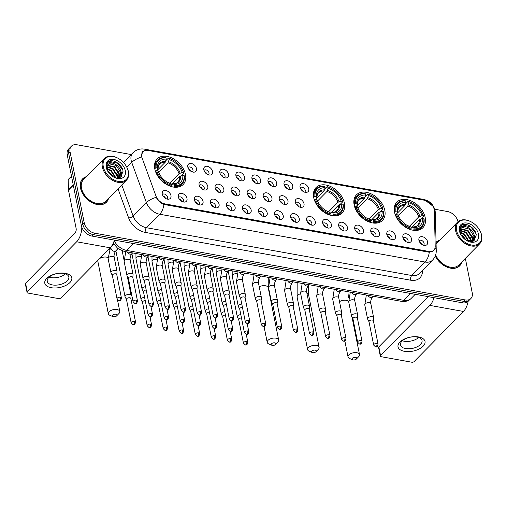 <?xml version="1.0" encoding="UTF-8"?>
<svg xmlns="http://www.w3.org/2000/svg" width="507" height="507" viewBox="0 0 507 507"><rect width="100%" height="100%" fill="white"/><g stroke="black" fill="none" stroke-linecap="round" stroke-linejoin="round"><path stroke-width="0.76" d="M313.7 197.578A18.239 12.415 44.5 0 0 325.988 213.422A18.239 12.415 44.5 0 0 342.041 213.143A18.239 12.415 44.5 0 0 344.392 203.111A18.239 12.415 44.5 0 0 332.104 187.267A18.239 12.415 44.5 0 0 316.045 187.552A18.239 12.415 44.5 0 0 313.7 197.578M354.12 204.86A18.239 12.415 44.5 0 0 366.403 220.703A18.239 12.415 44.5 0 0 382.462 220.425A18.239 12.415 44.5 0 0 384.807 210.392A18.239 12.415 44.5 0 0 372.525 194.549A18.239 12.415 44.5 0 0 356.465 194.834A18.239 12.415 44.5 0 0 354.12 204.86M394.535 212.141A18.239 12.415 44.5 0 0 406.823 227.985A18.239 12.415 44.5 0 0 422.882 227.7A18.239 12.415 44.5 0 0 425.227 217.674A18.239 12.415 44.5 0 0 412.939 201.83A18.239 12.415 44.5 0 0 396.88 202.109A18.239 12.415 44.5 0 0 394.535 212.141M154.806 168.958A18.239 12.415 44.5 0 0 167.095 184.802A18.239 12.415 44.5 0 0 183.147 184.516A18.239 12.415 44.5 0 0 185.499 174.484A18.239 12.415 44.5 0 0 173.21 158.64A18.239 12.415 44.5 0 0 157.151 158.925A18.239 12.415 44.5 0 0 154.806 168.958M187.001 198.478A5.165 3.511 -135.5 0 1 184.333 202.103A5.165 3.511 -135.5 0 1 178.312 196.919A5.165 3.511 -135.5 0 1 178.23 196.089A5.165 3.511 -135.5 0 1 182.216 193.465A5.165 3.511 -135.5 0 1 187.001 198.478M182.856 201.862A3.099 2.11 44.5 0 0 183.097 201.666A3.099 2.11 44.5 0 0 183.49 199.967A3.099 2.11 44.5 0 0 181.405 197.274A3.099 2.11 44.5 0 0 178.679 197.324A3.099 2.11 44.5 0 0 178.489 197.565M203.041 201.368A5.165 3.511 -135.5 0 1 200.373 204.993A5.165 3.511 -135.5 0 1 194.352 199.802A5.165 3.511 -135.5 0 1 194.27 198.978A5.165 3.511 -135.5 0 1 198.256 196.355A5.165 3.511 -135.5 0 1 203.041 201.368M198.896 204.752A3.099 2.11 44.5 0 0 199.131 204.555A3.099 2.11 44.5 0 0 199.53 202.851A3.099 2.11 44.5 0 0 197.445 200.164A3.099 2.11 44.5 0 0 194.72 200.214A3.099 2.11 44.5 0 0 194.53 200.455M219.075 204.258A5.165 3.511 -135.5 0 1 216.413 207.883A5.165 3.511 -135.5 0 1 210.392 202.692A5.165 3.511 -135.5 0 1 210.304 201.868A5.165 3.511 -135.5 0 1 214.296 199.245A5.165 3.511 -135.5 0 1 219.075 204.258M214.936 207.642A3.099 2.11 44.5 0 0 215.171 207.445A3.099 2.11 44.5 0 0 215.57 205.741A3.099 2.11 44.5 0 0 213.485 203.053A3.099 2.11 44.5 0 0 210.76 203.098A3.099 2.11 44.5 0 0 210.57 203.345M235.115 207.148A5.165 3.511 -135.5 0 1 232.453 210.766A5.165 3.511 -135.5 0 1 226.433 205.582A5.165 3.511 -135.5 0 1 226.344 204.758A5.165 3.511 -135.5 0 1 230.336 202.128A5.165 3.511 -135.5 0 1 235.115 207.148M230.977 210.532A3.099 2.11 44.5 0 0 231.211 210.335A3.099 2.11 44.5 0 0 231.61 208.631A3.099 2.11 44.5 0 0 229.525 205.943A3.099 2.11 44.5 0 0 226.8 205.988A3.099 2.11 44.5 0 0 226.61 206.235M251.155 210.037A5.165 3.511 -135.5 0 1 248.493 213.656A5.165 3.511 -135.5 0 1 242.473 208.472A5.165 3.511 -135.5 0 1 242.384 207.648A5.165 3.511 -135.5 0 1 246.377 205.018A5.165 3.511 -135.5 0 1 251.155 210.037M247.017 213.422A3.099 2.11 44.5 0 0 247.251 213.225A3.099 2.11 44.5 0 0 247.65 211.52A3.099 2.11 44.5 0 0 245.565 208.833A3.099 2.11 44.5 0 0 242.84 208.878A3.099 2.11 44.5 0 0 242.644 209.125M267.195 212.927A5.165 3.511 -135.5 0 1 264.534 216.546A5.165 3.511 -135.5 0 1 258.513 211.362A5.165 3.511 -135.5 0 1 258.424 210.538A5.165 3.511 -135.5 0 1 262.417 207.908A5.165 3.511 -135.5 0 1 267.195 212.927M263.057 216.312A3.099 2.11 44.5 0 0 263.291 216.115A3.099 2.11 44.5 0 0 263.691 214.41A3.099 2.11 44.5 0 0 261.606 211.723A3.099 2.11 44.5 0 0 258.881 211.768A3.099 2.11 44.5 0 0 258.684 212.008M283.236 215.817A5.165 3.511 -135.5 0 1 280.574 219.436A5.165 3.511 -135.5 0 1 274.553 214.252A5.165 3.511 -135.5 0 1 274.464 213.428A5.165 3.511 -135.5 0 1 278.457 210.798A5.165 3.511 -135.5 0 1 283.236 215.817M279.097 219.201A3.099 2.11 44.5 0 0 279.332 219.005A3.099 2.11 44.5 0 0 279.731 217.3A3.099 2.11 44.5 0 0 277.646 214.613A3.099 2.11 44.5 0 0 274.921 214.657A3.099 2.11 44.5 0 0 274.724 214.898M299.276 218.707A5.165 3.511 -135.5 0 1 296.614 222.326A5.165 3.511 -135.5 0 1 290.593 217.142A5.165 3.511 -135.5 0 1 290.505 216.312A5.165 3.511 -135.5 0 1 294.497 213.688A5.165 3.511 -135.5 0 1 299.276 218.707M295.131 222.091A3.099 2.11 44.5 0 0 295.372 221.895A3.099 2.11 44.5 0 0 295.771 220.19A3.099 2.11 44.5 0 0 293.686 217.503A3.099 2.11 44.5 0 0 290.961 217.547A3.099 2.11 44.5 0 0 290.764 217.788M315.316 221.597A5.165 3.511 -135.5 0 1 312.654 225.216A5.165 3.511 -135.5 0 1 306.634 220.032A5.165 3.511 -135.5 0 1 306.545 219.201A5.165 3.511 -135.5 0 1 310.538 216.578A5.165 3.511 -135.5 0 1 315.316 221.597M311.171 224.981A3.099 2.11 44.5 0 0 311.412 224.785A3.099 2.11 44.5 0 0 311.811 223.08A3.099 2.11 44.5 0 0 309.726 220.393A3.099 2.11 44.5 0 0 307.001 220.437A3.099 2.11 44.5 0 0 306.805 220.678M331.356 224.487A5.165 3.511 -135.5 0 1 328.694 228.106A5.165 3.511 -135.5 0 1 322.674 222.922A5.165 3.511 -135.5 0 1 322.585 222.091A5.165 3.511 -135.5 0 1 326.578 219.468A5.165 3.511 -135.5 0 1 331.356 224.487M327.211 227.871A3.099 2.11 44.5 0 0 327.452 227.675A3.099 2.11 44.5 0 0 327.852 225.97A3.099 2.11 44.5 0 0 325.767 223.276A3.099 2.11 44.5 0 0 323.035 223.327A3.099 2.11 44.5 0 0 322.845 223.568M347.396 227.377A5.165 3.511 -135.5 0 1 344.735 230.996A5.165 3.511 -135.5 0 1 338.708 225.811A5.165 3.511 -135.5 0 1 338.625 224.981A5.165 3.511 -135.5 0 1 342.618 222.358A5.165 3.511 -135.5 0 1 347.396 227.377M343.252 230.761A3.099 2.11 44.5 0 0 343.493 230.565A3.099 2.11 44.5 0 0 343.892 228.86A3.099 2.11 44.5 0 0 341.807 226.166A3.099 2.11 44.5 0 0 339.075 226.217A3.099 2.11 44.5 0 0 338.885 226.458M363.437 230.267A5.165 3.511 -135.5 0 1 360.775 233.885A5.165 3.511 -135.5 0 1 354.748 228.701A5.165 3.511 -135.5 0 1 354.666 227.871A5.165 3.511 -135.5 0 1 358.658 225.247A5.165 3.511 -135.5 0 1 363.437 230.267M359.292 233.645A3.099 2.11 44.5 0 0 359.533 233.454A3.099 2.11 44.5 0 0 359.932 231.75A3.099 2.11 44.5 0 0 357.847 229.056A3.099 2.11 44.5 0 0 355.115 229.107A3.099 2.11 44.5 0 0 354.925 229.348M379.477 233.157A5.165 3.511 -135.5 0 1 376.815 236.775A5.165 3.511 -135.5 0 1 370.788 231.591A5.165 3.511 -135.5 0 1 370.706 230.761A5.165 3.511 -135.5 0 1 374.698 228.137A5.165 3.511 -135.5 0 1 379.477 233.157M375.332 236.535A3.099 2.11 44.5 0 0 375.573 236.344A3.099 2.11 44.5 0 0 375.972 234.64A3.099 2.11 44.5 0 0 373.887 231.946A3.099 2.11 44.5 0 0 371.156 231.997A3.099 2.11 44.5 0 0 370.966 232.238M395.517 236.047A5.165 3.511 -135.5 0 1 392.855 239.665A5.165 3.511 -135.5 0 1 386.828 234.481A5.165 3.511 -135.5 0 1 386.746 233.651A5.165 3.511 -135.5 0 1 390.739 231.027A5.165 3.511 -135.5 0 1 395.517 236.047M391.372 239.424A3.099 2.11 44.5 0 0 391.613 239.228A3.099 2.11 44.5 0 0 392.012 237.53A3.099 2.11 44.5 0 0 389.921 234.836A3.099 2.11 44.5 0 0 387.196 234.887A3.099 2.11 44.5 0 0 387.006 235.128M411.557 238.936A5.165 3.511 -135.5 0 1 408.896 242.555A5.165 3.511 -135.5 0 1 402.869 237.371A5.165 3.511 -135.5 0 1 402.786 236.541A5.165 3.511 -135.5 0 1 406.772 233.917A5.165 3.511 -135.5 0 1 411.557 238.936M407.413 242.314A3.099 2.11 44.5 0 0 407.653 242.118A3.099 2.11 44.5 0 0 408.053 240.419A3.099 2.11 44.5 0 0 405.961 237.726A3.099 2.11 44.5 0 0 403.236 237.777A3.099 2.11 44.5 0 0 403.046 238.017M427.597 241.82A5.165 3.511 -135.5 0 1 424.929 245.445A5.165 3.511 -135.5 0 1 418.909 240.261A5.165 3.511 -135.5 0 1 418.826 239.431A5.165 3.511 -135.5 0 1 422.813 236.807A5.165 3.511 -135.5 0 1 427.597 241.82M423.453 245.204A3.099 2.11 44.5 0 0 423.694 245.008A3.099 2.11 44.5 0 0 424.093 243.309A3.099 2.11 44.5 0 0 422.001 240.616A3.099 2.11 44.5 0 0 419.276 240.667A3.099 2.11 44.5 0 0 419.086 240.907M170.96 195.588A5.165 3.511 -135.5 0 1 168.292 199.213A5.165 3.511 -135.5 0 1 162.272 194.029A5.165 3.511 -135.5 0 1 162.189 193.199A5.165 3.511 -135.5 0 1 166.176 190.575A5.165 3.511 -135.5 0 1 170.96 195.588M166.816 198.972A3.099 2.11 44.5 0 0 167.057 198.776A3.099 2.11 44.5 0 0 167.449 197.077A3.099 2.11 44.5 0 0 165.364 194.384A3.099 2.11 44.5 0 0 162.639 194.435A3.099 2.11 44.5 0 0 162.449 194.675M207.781 186.405A5.165 3.511 -135.5 0 1 205.113 190.03A5.165 3.511 -135.5 0 1 199.093 184.846A5.165 3.511 -135.5 0 1 199.01 184.016A5.165 3.511 -135.5 0 1 202.996 181.392A5.165 3.511 -135.5 0 1 207.781 186.405M203.637 189.789A3.099 2.11 44.5 0 0 203.877 189.593A3.099 2.11 44.5 0 0 204.277 187.894A3.099 2.11 44.5 0 0 202.185 185.201A3.099 2.11 44.5 0 0 199.46 185.251A3.099 2.11 44.5 0 0 199.27 185.492M223.821 189.295A5.165 3.511 -135.5 0 1 221.153 192.92A5.165 3.511 -135.5 0 1 215.133 187.736A5.165 3.511 -135.5 0 1 215.05 186.906A5.165 3.511 -135.5 0 1 219.037 184.282A5.165 3.511 -135.5 0 1 223.821 189.295M219.677 192.679A3.099 2.11 44.5 0 0 219.918 192.483A3.099 2.11 44.5 0 0 220.311 190.784A3.099 2.11 44.5 0 0 218.225 188.091A3.099 2.11 44.5 0 0 215.5 188.141A3.099 2.11 44.5 0 0 215.31 188.382M239.862 192.185A5.165 3.511 -135.5 0 1 237.194 195.81A5.165 3.511 -135.5 0 1 231.173 190.619A5.165 3.511 -135.5 0 1 231.091 189.795A5.165 3.511 -135.5 0 1 235.077 187.172A5.165 3.511 -135.5 0 1 239.862 192.185M235.717 195.569A3.099 2.11 44.5 0 0 235.958 195.372A3.099 2.11 44.5 0 0 236.351 193.668A3.099 2.11 44.5 0 0 234.266 190.981A3.099 2.11 44.5 0 0 231.541 191.031A3.099 2.11 44.5 0 0 231.35 191.272M255.902 195.075A5.165 3.511 -135.5 0 1 253.234 198.693A5.165 3.511 -135.5 0 1 247.213 193.509A5.165 3.511 -135.5 0 1 247.124 192.685A5.165 3.511 -135.5 0 1 251.117 190.055A5.165 3.511 -135.5 0 1 255.902 195.075M251.757 198.459A3.099 2.11 44.5 0 0 251.992 198.262A3.099 2.11 44.5 0 0 252.391 196.558A3.099 2.11 44.5 0 0 250.306 193.87A3.099 2.11 44.5 0 0 247.581 193.915A3.099 2.11 44.5 0 0 247.391 194.162M271.936 197.964A5.165 3.511 -135.5 0 1 269.274 201.583A5.165 3.511 -135.5 0 1 263.253 196.399A5.165 3.511 -135.5 0 1 263.165 195.575A5.165 3.511 -135.5 0 1 267.157 192.945A5.165 3.511 -135.5 0 1 271.936 197.964M267.797 201.349A3.099 2.11 44.5 0 0 268.032 201.152A3.099 2.11 44.5 0 0 268.431 199.447A3.099 2.11 44.5 0 0 266.346 196.76A3.099 2.11 44.5 0 0 263.621 196.805A3.099 2.11 44.5 0 0 263.431 197.052M287.976 200.854A5.165 3.511 -135.5 0 1 285.314 204.473A5.165 3.511 -135.5 0 1 279.294 199.289A5.165 3.511 -135.5 0 1 279.205 198.465A5.165 3.511 -135.5 0 1 283.198 195.835A5.165 3.511 -135.5 0 1 287.976 200.854M283.838 204.239A3.099 2.11 44.5 0 0 284.072 204.042A3.099 2.11 44.5 0 0 284.471 202.337A3.099 2.11 44.5 0 0 282.386 199.65A3.099 2.11 44.5 0 0 279.661 199.695A3.099 2.11 44.5 0 0 279.471 199.935M304.016 203.744A5.165 3.511 -135.5 0 1 301.354 207.363A5.165 3.511 -135.5 0 1 295.334 202.179A5.165 3.511 -135.5 0 1 295.245 201.355A5.165 3.511 -135.5 0 1 299.238 198.725A5.165 3.511 -135.5 0 1 304.016 203.744M299.878 207.129A3.099 2.11 44.5 0 0 300.112 206.932A3.099 2.11 44.5 0 0 300.512 205.227A3.099 2.11 44.5 0 0 298.427 202.54A3.099 2.11 44.5 0 0 295.701 202.585A3.099 2.11 44.5 0 0 295.505 202.825M196.482 168.558A5.165 3.511 -135.5 0 1 193.82 172.177A5.165 3.511 -135.5 0 1 187.793 166.993A5.165 3.511 -135.5 0 1 187.71 166.163A5.165 3.511 -135.5 0 1 191.703 163.539A5.165 3.511 -135.5 0 1 196.482 168.558M192.337 171.936A3.099 2.11 44.5 0 0 192.578 171.746A3.099 2.11 44.5 0 0 192.977 170.041A3.099 2.11 44.5 0 0 190.892 167.348A3.099 2.11 44.5 0 0 188.16 167.399A3.099 2.11 44.5 0 0 187.97 167.64M212.522 171.448A5.165 3.511 -135.5 0 1 209.86 175.067A5.165 3.511 -135.5 0 1 203.833 169.883A5.165 3.511 -135.5 0 1 203.751 169.053A5.165 3.511 -135.5 0 1 207.743 166.429A5.165 3.511 -135.5 0 1 212.522 171.448M208.377 174.826A3.099 2.11 44.5 0 0 208.618 174.63A3.099 2.11 44.5 0 0 209.017 172.931A3.099 2.11 44.5 0 0 206.932 170.238A3.099 2.11 44.5 0 0 204.201 170.289A3.099 2.11 44.5 0 0 204.01 170.529M228.562 174.338A5.165 3.511 -135.5 0 1 225.9 177.957A5.165 3.511 -135.5 0 1 219.873 172.773A5.165 3.511 -135.5 0 1 219.791 171.943A5.165 3.511 -135.5 0 1 223.783 169.319A5.165 3.511 -135.5 0 1 228.562 174.338M224.417 177.716A3.099 2.11 44.5 0 0 224.658 177.52A3.099 2.11 44.5 0 0 225.057 175.821A3.099 2.11 44.5 0 0 222.966 173.128A3.099 2.11 44.5 0 0 220.241 173.179A3.099 2.11 44.5 0 0 220.051 173.419M244.602 177.222A5.165 3.511 -135.5 0 1 241.934 180.847A5.165 3.511 -135.5 0 1 235.913 175.663A5.165 3.511 -135.5 0 1 235.831 174.833A5.165 3.511 -135.5 0 1 239.817 172.209A5.165 3.511 -135.5 0 1 244.602 177.222M240.457 180.606A3.099 2.11 44.5 0 0 240.698 180.41A3.099 2.11 44.5 0 0 241.098 178.711A3.099 2.11 44.5 0 0 239.006 176.018A3.099 2.11 44.5 0 0 236.281 176.068A3.099 2.11 44.5 0 0 236.091 176.309M260.642 180.112A5.165 3.511 -135.5 0 1 257.974 183.737A5.165 3.511 -135.5 0 1 251.954 178.546A5.165 3.511 -135.5 0 1 251.871 177.723A5.165 3.511 -135.5 0 1 255.858 175.099A5.165 3.511 -135.5 0 1 260.642 180.112M256.498 183.496A3.099 2.11 44.5 0 0 256.738 183.3A3.099 2.11 44.5 0 0 257.138 181.595A3.099 2.11 44.5 0 0 255.046 178.908A3.099 2.11 44.5 0 0 252.321 178.958A3.099 2.11 44.5 0 0 252.131 179.199M276.683 183.002A5.165 3.511 -135.5 0 1 274.014 186.627A5.165 3.511 -135.5 0 1 267.994 181.436A5.165 3.511 -135.5 0 1 267.911 180.612A5.165 3.511 -135.5 0 1 271.898 177.989A5.165 3.511 -135.5 0 1 276.683 183.002M272.538 186.386A3.099 2.11 44.5 0 0 272.779 186.189A3.099 2.11 44.5 0 0 273.172 184.485A3.099 2.11 44.5 0 0 271.087 181.798A3.099 2.11 44.5 0 0 268.361 181.842A3.099 2.11 44.5 0 0 268.171 182.089M292.723 185.892A5.165 3.511 -135.5 0 1 290.055 189.51A5.165 3.511 -135.5 0 1 284.034 184.326A5.165 3.511 -135.5 0 1 283.952 183.502A5.165 3.511 -135.5 0 1 287.938 180.872A5.165 3.511 -135.5 0 1 292.723 185.892M288.578 189.276A3.099 2.11 44.5 0 0 288.819 189.079A3.099 2.11 44.5 0 0 289.212 187.375A3.099 2.11 44.5 0 0 287.127 184.687A3.099 2.11 44.5 0 0 284.402 184.732A3.099 2.11 44.5 0 0 284.212 184.979M308.763 188.781A5.165 3.511 -135.5 0 1 306.095 192.4A5.165 3.511 -135.5 0 1 300.074 187.216A5.165 3.511 -135.5 0 1 299.986 186.392A5.165 3.511 -135.5 0 1 303.978 183.762A5.165 3.511 -135.5 0 1 308.763 188.781M304.618 192.166A3.099 2.11 44.5 0 0 304.853 191.969A3.099 2.11 44.5 0 0 305.252 190.264A3.099 2.11 44.5 0 0 303.167 187.577A3.099 2.11 44.5 0 0 300.442 187.622A3.099 2.11 44.5 0 0 300.252 187.869M142.169 158.209A9.291 6.325 -135.5 0 1 141.776 156.834A9.291 6.325 -135.5 0 1 142.974 151.726A9.291 6.325 -135.5 0 1 148.038 150.446L424.828 200.309A9.291 6.325 -135.5 0 1 434.353 210.849L435.202 246.364A9.291 6.325 -135.5 0 1 433.853 250.141A9.291 6.325 -135.5 0 1 428.789 251.421L164.971 203.896A9.291 6.325 -135.5 0 1 155.985 196.063L142.169 158.209M113.27 243.271A10.324 7.028 -135.5 0 1 113.238 243.233L117.884 248.569L124.228 251.409A6.883 3.574 -79.8 0 0 126.598 250.407L133.373 243.531M300.847 189.124A3.099 2.11 -135.5 0 1 303.351 191.589M284.807 186.234A3.099 2.11 -135.5 0 1 287.311 188.699M268.767 183.344A3.099 2.11 -135.5 0 1 271.27 185.809M252.727 180.454A3.099 2.11 -135.5 0 1 255.23 182.919M236.687 177.564A3.099 2.11 -135.5 0 1 239.19 180.029M220.646 174.674A3.099 2.11 -135.5 0 1 223.15 177.139M204.606 171.784A3.099 2.11 -135.5 0 1 207.11 174.25M188.572 168.901A3.099 2.11 -135.5 0 1 191.069 171.36M296.107 204.087A3.099 2.11 -135.5 0 1 298.61 206.552M280.067 201.197A3.099 2.11 -135.5 0 1 282.57 203.662M264.027 198.307A3.099 2.11 -135.5 0 1 266.53 200.772M247.986 195.417A3.099 2.11 -135.5 0 1 250.49 197.882M231.946 192.527A3.099 2.11 -135.5 0 1 234.449 194.992M215.906 189.637A3.099 2.11 -135.5 0 1 218.409 192.102M199.866 186.747A3.099 2.11 -135.5 0 1 202.369 189.212M163.045 195.93A3.099 2.11 -135.5 0 1 165.548 198.395M419.682 242.162A3.099 2.11 -135.5 0 1 422.185 244.628M403.642 239.272A3.099 2.11 -135.5 0 1 406.145 241.738M387.602 236.389A3.099 2.11 -135.5 0 1 390.105 238.848M371.561 233.499A3.099 2.11 -135.5 0 1 374.065 235.958M355.527 230.609A3.099 2.11 -135.5 0 1 358.024 233.068M339.487 227.719A3.099 2.11 -135.5 0 1 341.984 230.178M323.447 224.829A3.099 2.11 -135.5 0 1 325.944 227.288M307.407 221.939A3.099 2.11 -135.5 0 1 309.904 224.398M291.367 219.049A3.099 2.11 -135.5 0 1 293.864 221.508M275.326 216.159A3.099 2.11 -135.5 0 1 277.83 218.618M259.286 213.27A3.099 2.11 -135.5 0 1 261.789 215.735M243.246 210.38A3.099 2.11 -135.5 0 1 245.749 212.845M227.206 207.49A3.099 2.11 -135.5 0 1 229.709 209.955M211.166 204.6A3.099 2.11 -135.5 0 1 213.669 207.065M195.125 201.71A3.099 2.11 -135.5 0 1 197.629 204.175M179.085 198.82A3.099 2.11 -135.5 0 1 181.588 201.285M86.463 176.658A16.693 11.363 44.5 0 0 82.635 178.832A16.693 11.363 44.5 0 0 80.486 188.015A16.693 11.363 44.5 0 0 91.729 202.508A16.693 11.363 44.5 0 0 106.426 202.249A16.693 11.363 44.5 0 0 108.536 198.389M105.671 202.927A16.693 11.363 44.5 0 0 106.026 202.407M435.247 256.067A16.693 11.363 44.5 0 0 459.646 265.883A16.693 11.363 44.5 0 0 461.763 262.018M458.892 266.555A16.693 11.363 44.5 0 0 459.253 266.042M434.645 249.032L433.612 250.731L429.296 252.264A12.048 6.249 100.2 0 1 425.037 262.037L159.718 214.239A13.765 9.373 -135.5 0 1 146.403 202.642L131.719 162.398A12.048 5.051 -20 0 1 141.586 157.062L141.421 155.852L142.771 151.409L146.504 150.199L147.607 150.357L424.98 200.335M425.411 200.436L432.788 206.045M131.193 154.546L77.013 144.78A10.324 7.028 44.5 0 0 71.386 146.206L68.559 149.083A10.324 7.028 44.5 0 0 67.228 154.755L81.424 225.818A10.324 7.028 44.5 0 0 91.843 236.047L462.441 302.806L463.854 301.373A10.324 7.028 44.5 0 0 469.482 299.948A10.324 7.028 44.5 0 1 463.854 301.373L93.256 234.608L463.854 301.373L465.268 299.935A10.324 7.028 44.5 0 0 470.895 298.509A10.324 7.028 44.5 0 0 472.226 292.831L465.337 258.38M81.424 225.818L82.844 224.379A10.324 7.028 44.5 0 0 93.256 234.608A10.324 7.028 44.5 0 1 82.844 224.379L68.641 153.323L82.844 224.379L84.257 222.941A10.324 7.028 44.5 0 0 94.676 233.176L465.268 299.935M69.972 147.645A10.324 7.028 44.5 0 0 68.641 153.323A10.324 7.028 44.5 0 1 69.972 147.645M429.296 252.264L163.976 204.467C160.58 203.13 157.994 200.747 156.226 197.312A12.048 5.051 -20 0 0 146.403 202.642L133.138 216.115A13.765 9.373 44.5 0 0 146.453 227.713L411.773 275.51A13.765 9.373 44.5 0 0 419.276 273.615L432.541 260.142A13.765 9.373 -135.5 0 1 425.037 262.037L411.773 275.51A3.441 1.787 -79.8 0 0 410.581 280.194L145.262 232.402A17.206 11.712 -135.5 0 1 128.62 217.896L117.992 188.781M439.689 240.293A16.693 11.363 44.5 0 0 436.045 242.283M458.011 221.711A10.324 7.028 44.5 0 0 447.605 211.546L434.727 209.226M71.386 146.206A10.324 7.028 44.5 0 0 70.055 151.885L84.257 222.941M82.483 179.231A16.693 11.363 44.5 0 0 81.976 179.598M462.441 302.806A10.324 7.028 44.5 0 0 468.069 301.386L470.895 298.509M51.226 287.703A13.765 7.117 -11.3 0 1 46.714 278.425A13.765 7.117 -11.3 0 1 65.371 273.33A13.765 7.117 -11.3 0 1 69.877 282.602A13.765 7.117 -11.3 0 1 51.226 287.703M63.692 273.431A11.015 5.697 168.7 0 0 52.24 275.136A11.015 5.697 168.7 0 0 47.233 281.341A11.015 5.697 168.7 0 0 52.373 284.928A11.015 5.697 168.7 0 0 63.825 283.229A11.015 5.697 168.7 0 0 68.832 277.025A11.015 5.697 168.7 0 0 63.692 273.431M65.447 273.888A11.015 5.697 -11.3 0 1 50.909 277.595A11.015 5.697 -11.3 0 1 49.154 277.145M81.798 227.161A13.765 7.142 100.2 0 1 76.665 241.776L27.321 291.899A1.724 0.887 168.7 0 0 27.08 292.495A1.724 0.887 168.7 0 0 27.885 293.059L58.578 298.585A1.724 0.887 168.7 0 0 60.903 297.951L110.247 247.822L76.665 241.776M114.373 240.103A13.765 7.142 100.2 0 1 110.247 247.822M27.08 292.495L25.35 283.831A1.724 0.887 -11.3 0 1 25.591 283.229L74.935 233.106A3.441 1.787 -79.8 0 0 76.126 228.423L68.47 190.131A1.724 1.172 -135.5 0 1 68.445 189.884L68.204 179.972A1.724 1.172 -135.5 0 1 68.458 179.275L71.506 176.176M128.201 171.227A14.798 10.07 44.5 0 0 126.211 166.15A14.798 10.07 44.5 0 0 118.423 158.476A14.798 10.07 44.5 0 0 103.301 166.74A14.798 10.07 44.5 0 0 118.232 181.405A14.798 10.07 44.5 0 0 128.201 171.227M118.423 158.476L118.194 158.349A15.489 10.539 44.5 0 0 104.36 158.476A15.489 10.539 44.5 0 0 102.37 166.993A15.489 10.539 44.5 0 0 112.801 180.448A15.489 10.539 44.5 0 0 126.433 180.207A15.489 10.539 44.5 0 0 128.423 171.689A15.489 10.539 44.5 0 0 126.344 166.372L126.211 166.15M104.36 158.476L83.49 179.681A15.489 10.539 44.5 0 0 81.5 188.198A15.489 10.539 44.5 0 0 91.932 201.647A15.489 10.539 44.5 0 0 105.564 201.406L126.433 180.207M86.234 176.892A16.522 11.243 44.5 0 0 82.755 178.952A16.522 11.243 44.5 0 0 80.632 188.04A16.522 11.243 44.5 0 0 91.761 202.388A16.522 11.243 44.5 0 0 106.299 202.128A16.522 11.243 44.5 0 0 108.308 198.617M106.99 168.489L111.242 170.365L115.843 177.761M107.04 166.689L113.01 168.571L117.586 175.777L117.605 177.97M106.983 167.095L112.573 169.021L117.142 176.227L117.218 177.957M107.509 165.326L114.778 166.771L119.354 173.977L118.809 177.868M107.364 165.637L114.341 167.221L118.911 174.427L118.562 177.906M113.416 176.88L120.641 177.209L123.043 171.328C122.345 164.407 112.573 158.266 108.378 161.632L107.833 162.107L106.337 166.822C106.552 163.07 108.732 161.866 112.884 163.21C117.218 164.579 119.963 167.57 121.122 172.184L119.791 177.139L118.885 177.856M108.08 164.515L109.163 163.824L116.109 165.428L120.679 172.633L119.563 177.361M119.791 177.139L119.12 177.805M107.731 171.093L109.474 172.165L113.238 176.778M108.346 172.139L112.174 176.062M107.072 169.034L110.805 170.815L115.304 177.621M112.884 163.21A8.606 5.856 44.5 0 0 108.194 164.395A8.606 5.856 44.5 0 0 107.091 169.123L107.852 171.347M106.197 167.259A11.357 7.732 44.5 0 0 107.636 171.017A11.357 7.732 44.5 0 0 113.847 177.127A11.357 7.732 44.5 0 0 125.305 170.707A11.357 7.732 44.5 0 0 113.847 159.452A11.357 7.732 44.5 0 0 106.197 167.259M107.744 162.202L109.106 161.315L117.618 163.203L122.757 170.035M121.141 172.279L121.471 176.594M119.367 174.078L119.829 177.013M119.829 177.101L119.804 177.602M117.599 175.872L118.023 177.957M120.362 169.687L121.693 173.476L121.686 176.379M118.594 171.486L120.051 176.67M120.051 176.854L120.013 177.52M116.825 173.28L118.264 177.944M113.391 316.742A2.408 1.248 168.7 0 0 116.661 315.848A2.408 1.248 168.7 0 0 115.869 314.226A2.408 1.248 168.7 0 0 112.788 314.955A2.408 1.248 168.7 0 0 112.896 316.596A2.408 1.248 168.7 0 0 113.391 316.742M112.896 316.596L109.835 315.303A5.85 3.023 -11.3 0 1 108.314 313.744A5.85 3.023 -11.3 0 1 110.976 310.449A5.85 3.023 -11.3 0 1 117.06 309.543A5.85 3.023 -11.3 0 1 119.791 311.45A5.85 3.023 -11.3 0 1 118.98 313.472L116.661 315.848M174.332 185.657L174.091 186.595A17.067 11.617 44.5 0 0 181.962 184.054A17.067 11.617 44.5 0 0 184.377 176.1L184.149 175.637A16.382 11.154 44.5 0 1 174.332 185.657L174.066 184.32A14.798 10.07 44.5 0 0 182.805 175.39L179.63 176.525L171.391 184.897M171.398 184.928L173.001 183.813L174.066 184.32M181.734 168.584A16.382 11.154 44.5 0 1 183.566 172.748L183.794 173.21A17.067 11.617 44.5 0 0 181.867 168.812L181.734 168.584A16.382 11.154 44.5 0 0 173.109 160.092A16.382 11.154 44.5 0 0 168.869 158.311L168.4 158.089A17.067 11.617 44.5 0 1 172.881 159.965L173.109 160.092M183.794 173.21L181.227 175.821M165.846 160.681L168.4 158.089M174.091 186.595L173.603 187.096M170.846 186.43L171.436 185.131A16.382 11.154 44.5 0 1 156.733 170.694L155.801 170.954A17.067 11.617 44.5 0 0 171.201 186.075M155.801 170.954L155.446 171.309M183.566 172.748L182.228 172.507A14.798 10.07 44.5 0 0 169.135 159.648L168.869 158.311M182.805 175.39L184.149 175.637M156.733 170.694L158.076 170.935A14.798 10.07 44.5 0 0 159.686 174.56A14.798 10.07 44.5 0 0 167.481 182.228A14.798 10.07 44.5 0 0 171.17 183.794L171.436 185.131M169.135 159.648L168.058 162.842L158.716 172.329M169.687 183.154L179.047 173.641L182.228 172.507M159.99 175.073L158.076 170.935M171.17 183.794L166.961 181.937M172.291 184.022L173.001 183.813A13.239 9.012 44.5 0 0 180.682 175.967M154.73 168.558L156.156 167.811A16.382 11.154 44.5 0 1 165.973 157.785L165.504 157.563A17.067 11.617 44.5 0 0 157.633 160.104A17.067 11.617 44.5 0 0 155.224 168.064M165.973 157.785L166.239 159.122A14.798 10.07 44.5 0 0 157.5 168.051L156.156 167.811M157.975 169.623L165.162 162.322L166.239 159.122M157.5 168.051L158.019 169.104L156.923 170.732M165.7 161.258A13.239 9.012 44.5 0 0 158.019 169.104L157.823 169.813M272.284 345.368A2.408 1.248 168.7 0 0 275.555 344.468A2.408 1.248 168.7 0 0 274.762 342.852A2.408 1.248 168.7 0 0 271.682 343.575A2.408 1.248 168.7 0 0 271.784 345.223A2.408 1.248 168.7 0 0 272.284 345.368M271.784 345.223L268.729 343.923A5.85 3.023 -11.3 0 1 267.208 342.364A5.85 3.023 -11.3 0 1 269.87 339.069A5.85 3.023 -11.3 0 1 275.954 338.163A5.85 3.023 -11.3 0 1 278.679 340.07A5.85 3.023 -11.3 0 1 277.874 342.098L275.555 344.468M333.226 214.277L332.985 215.222A17.067 11.617 44.5 0 0 340.856 212.68A17.067 11.617 44.5 0 0 343.264 204.72L343.036 204.258A16.382 11.154 44.5 0 1 333.226 214.277L332.96 212.94A14.798 10.07 44.5 0 0 341.699 204.017L338.518 205.151L330.279 213.523M330.285 213.555L331.889 212.439L332.96 212.94M340.628 197.204A16.382 11.154 44.5 0 1 342.459 201.368L342.688 201.837A17.067 11.617 44.5 0 0 340.761 197.432L340.628 197.204A16.382 11.154 44.5 0 0 332.003 188.718A16.382 11.154 44.5 0 0 327.763 186.931L327.288 186.709A17.067 11.617 44.5 0 1 331.774 188.585L332.003 188.718M342.688 201.837L340.121 204.448M324.74 189.301L327.288 186.709M332.985 215.222L332.497 215.722M329.74 215.057L330.33 213.758A16.382 11.154 44.5 0 1 315.627 199.321L314.695 199.574A17.067 11.617 44.5 0 0 330.089 214.695M314.695 199.574L314.34 199.929M342.459 201.368L341.122 201.127A14.798 10.07 44.5 0 0 328.029 188.268L327.763 186.931M341.699 204.017L343.036 204.258M315.627 199.321L316.97 199.562A14.798 10.07 44.5 0 0 318.58 203.18A14.798 10.07 44.5 0 0 326.375 210.849A14.798 10.07 44.5 0 0 330.063 212.42L330.33 213.758M328.029 188.268L326.952 191.469L317.61 200.956M328.58 211.78L337.941 202.261L341.122 201.127M318.884 203.694L316.97 199.562M330.063 212.42L325.855 210.557M331.179 212.648L331.889 212.439A13.239 9.012 44.5 0 0 339.576 204.594M313.624 197.185L315.05 196.431A16.382 11.154 44.5 0 1 324.867 186.411L324.398 186.189A17.067 11.617 44.5 0 0 316.526 188.731A17.067 11.617 44.5 0 0 314.112 196.684M324.867 186.411L325.133 187.748A14.798 10.07 44.5 0 0 316.393 196.672L315.05 196.431M316.869 198.243L324.055 190.943L325.133 187.748M316.393 196.672L316.913 197.724L315.817 199.352M324.594 189.884A13.239 9.012 44.5 0 0 316.913 197.724L316.717 198.44M312.699 352.644A2.408 1.248 168.7 0 0 315.969 351.75A2.408 1.248 168.7 0 0 315.177 350.134A2.408 1.248 168.7 0 0 312.097 350.857A2.408 1.248 168.7 0 0 312.204 352.504A2.408 1.248 168.7 0 0 312.699 352.644M312.204 352.504L309.15 351.205A5.85 3.023 -11.3 0 1 307.622 349.646A5.85 3.023 -11.3 0 1 310.284 346.351A5.85 3.023 -11.3 0 1 316.368 345.444A5.85 3.023 -11.3 0 1 319.099 347.352A5.85 3.023 -11.3 0 1 318.295 349.38L315.969 351.75M373.64 221.559L373.406 222.503A17.067 11.617 44.5 0 0 381.277 219.962A17.067 11.617 44.5 0 0 383.685 212.002L383.457 211.539A16.382 11.154 44.5 0 1 373.64 221.559L373.374 220.222A14.798 10.07 44.5 0 0 382.12 211.299L378.938 212.433L370.699 220.798M370.706 220.837L372.309 219.721L373.374 220.222M381.042 204.486A16.382 11.154 44.5 0 1 382.88 208.65L383.108 209.112A17.067 11.617 44.5 0 0 381.175 204.714L381.042 204.486A16.382 11.154 44.5 0 0 372.417 195.994A16.382 11.154 44.5 0 0 368.177 194.213L367.708 193.991A17.067 11.617 44.5 0 1 372.189 195.867L372.417 195.994M383.108 209.112L380.535 211.73M365.16 196.583L367.708 193.991M373.406 222.503L372.911 223.004M370.154 222.339L370.75 221.039A16.382 11.154 44.5 0 1 356.047 206.603L355.109 206.856A17.067 11.617 44.5 0 0 370.509 221.977M355.109 206.856L354.761 207.211M382.88 208.65L381.537 208.409A14.798 10.07 44.5 0 0 368.443 195.55L368.177 194.213M382.12 211.299L383.457 211.539M356.047 206.603L357.384 206.843A14.798 10.07 44.5 0 0 359 210.462A14.798 10.07 44.5 0 0 366.789 218.13A14.798 10.07 44.5 0 0 370.478 219.702L370.75 221.039M368.443 195.55L367.366 198.75L358.024 208.238M368.995 219.056L378.361 209.543L381.537 208.409M359.305 210.975L357.384 206.843M370.478 219.702L366.269 217.839M371.599 219.924L372.309 219.721A13.239 9.012 44.5 0 0 379.99 211.875M354.044 204.467L355.47 203.713A16.382 11.154 44.5 0 1 365.281 193.693L364.812 193.471A17.067 11.617 44.5 0 0 356.947 196.013A17.067 11.617 44.5 0 0 354.532 203.966M365.281 193.693L365.547 195.03A14.798 10.07 44.5 0 0 356.808 203.953L355.47 203.713M357.283 205.525L364.47 198.224L365.547 195.03M356.808 203.953L357.327 205.005L356.231 206.634M365.015 197.166A13.239 9.012 44.5 0 0 357.327 205.005L357.131 205.722M353.119 359.926A2.408 1.248 168.7 0 0 356.389 359.032A2.408 1.248 168.7 0 0 355.597 357.41A2.408 1.248 168.7 0 0 352.517 358.138A2.408 1.248 168.7 0 0 352.625 359.786A2.408 1.248 168.7 0 0 353.119 359.926M352.625 359.786L349.564 358.487A5.85 3.023 -11.3 0 1 348.043 356.928A5.85 3.023 -11.3 0 1 350.705 353.632A5.85 3.023 -11.3 0 1 356.789 352.726A5.85 3.023 -11.3 0 1 359.52 354.634A5.85 3.023 -11.3 0 1 358.709 356.662L356.389 359.032M414.061 228.841L413.826 229.779A17.067 11.617 44.5 0 0 421.691 227.244A17.067 11.617 44.5 0 0 424.106 219.284L423.877 218.821A16.382 11.154 44.5 0 1 414.061 228.841L413.794 227.504A14.798 10.07 44.5 0 0 422.534 218.58L419.359 219.715L411.12 228.08M411.126 228.112L412.73 226.997L413.794 227.504M421.463 211.768A16.382 11.154 44.5 0 1 423.301 215.931L423.529 216.394A17.067 11.617 44.5 0 0 421.596 211.996L421.463 211.768A16.382 11.154 44.5 0 0 412.837 203.275A16.382 11.154 44.5 0 0 408.598 201.494L408.129 201.273A17.067 11.617 44.5 0 1 412.609 203.149L412.837 203.275M423.529 216.394L420.956 219.005M405.575 203.865L408.129 201.273M413.826 229.779L413.332 230.279M410.575 229.62L411.164 228.321A16.382 11.154 44.5 0 1 396.461 213.884L395.53 214.138A17.067 11.617 44.5 0 0 410.93 229.259M395.53 214.138L395.175 214.493M423.301 215.931L421.957 215.69A14.798 10.07 44.5 0 0 408.864 202.832L408.598 201.494M422.534 218.58L423.877 218.821M396.461 213.884L397.805 214.125A14.798 10.07 44.5 0 0 399.421 217.744A14.798 10.07 44.5 0 0 407.21 225.412A14.798 10.07 44.5 0 0 410.898 226.984L411.164 228.321M408.864 202.832L407.786 206.026L398.445 215.519M409.415 226.337L418.782 216.825L421.957 215.69M399.719 218.257L397.805 214.125M410.898 226.984L406.69 225.121M412.02 227.206L412.73 226.997A13.239 9.012 44.5 0 0 420.411 219.157M394.459 211.749L395.885 210.994A16.382 11.154 44.5 0 1 405.701 200.975L405.232 200.753A17.067 11.617 44.5 0 0 397.361 203.294A17.067 11.617 44.5 0 0 394.953 211.248M405.701 200.975L405.968 202.312A14.798 10.07 44.5 0 0 397.228 211.235L395.885 210.994M397.703 212.807L404.89 205.506L405.968 202.312M397.228 211.235L397.748 212.287L396.651 213.916M405.429 204.448A13.239 9.012 44.5 0 0 397.748 212.287L397.551 213.003M130.863 298.598L131.123 295.695A3.099 1.603 168.7 0 0 131.11 295.454A3.099 1.603 168.7 0 0 129.665 294.447A3.099 1.603 168.7 0 0 125.47 295.594A3.099 1.603 168.7 0 0 125.039 296.665A3.099 1.603 168.7 0 0 125.121 296.899L126.477 299.472M130.857 298.686A2.237 1.16 168.7 0 0 130.844 298.509A2.237 1.16 168.7 0 0 129.805 297.78A2.237 1.16 168.7 0 0 126.769 298.61A2.237 1.16 168.7 0 0 126.458 299.39L131.161 322.902L132.954 324.664A2.237 1.16 100.2 0 0 133.728 324.341A2.237 1.16 -79.8 0 0 134.501 321.292A2.237 1.16 168.7 0 0 132.175 321.641A2.237 1.16 168.7 0 0 131.161 322.902M144.577 297.279A3.099 1.603 168.7 0 0 141.51 298.484A3.099 1.603 168.7 0 0 141.079 299.555A3.099 1.603 168.7 0 0 141.161 299.789L142.518 302.362M145.243 300.626A2.237 1.16 168.7 0 0 142.809 301.5A2.237 1.16 168.7 0 0 142.499 302.28L147.195 325.792L148.995 327.554A2.237 1.16 100.2 0 0 149.768 327.23A2.237 1.16 -79.8 0 0 150.541 324.182A2.237 1.16 168.7 0 0 148.215 324.531A2.237 1.16 168.7 0 0 147.195 325.792M160.618 300.169A3.099 1.603 168.7 0 0 157.55 301.373A3.099 1.603 168.7 0 0 157.119 302.445A3.099 1.603 168.7 0 0 157.202 302.679L158.558 305.252M161.283 303.509A2.237 1.16 168.7 0 0 158.849 304.39A2.237 1.16 168.7 0 0 158.539 305.17L163.235 328.682L165.035 330.444A2.237 1.16 100.2 0 0 165.808 330.12A2.237 1.16 -79.8 0 0 166.581 327.072A2.237 1.16 168.7 0 0 164.255 327.421A2.237 1.16 168.7 0 0 163.235 328.682M176.658 303.059A3.099 1.603 168.7 0 0 173.59 304.257A3.099 1.603 168.7 0 0 173.16 305.334A3.099 1.603 168.7 0 0 173.242 305.569L174.598 308.142M177.323 306.399A2.237 1.16 168.7 0 0 174.89 307.28A2.237 1.16 168.7 0 0 174.579 308.053L179.275 331.572L181.075 333.333A2.237 1.16 100.2 0 0 181.848 333.01A2.237 1.16 -79.8 0 0 182.621 329.962A2.237 1.16 168.7 0 0 180.296 330.311A2.237 1.16 168.7 0 0 179.275 331.572M192.698 305.949A3.099 1.603 168.7 0 0 189.631 307.147A3.099 1.603 168.7 0 0 189.2 308.224A3.099 1.603 168.7 0 0 189.282 308.459L190.638 311.032M193.363 309.289A2.237 1.16 168.7 0 0 190.93 310.17A2.237 1.16 168.7 0 0 190.619 310.943L195.315 334.455L197.115 336.223A2.237 1.16 100.2 0 0 197.888 335.9A2.237 1.16 -79.8 0 0 198.662 332.852A2.237 1.16 168.7 0 0 196.336 333.2A2.237 1.16 168.7 0 0 195.315 334.455M208.738 308.833A3.099 1.603 168.7 0 0 205.671 310.037A3.099 1.603 168.7 0 0 205.24 311.114A3.099 1.603 168.7 0 0 205.322 311.342L206.679 313.922M209.404 312.179A2.237 1.16 168.7 0 0 206.97 313.06A2.237 1.16 168.7 0 0 206.66 313.833L211.356 337.345L213.155 339.113A2.237 1.16 100.2 0 0 213.929 338.79A2.237 1.16 -79.8 0 0 214.702 335.742A2.237 1.16 168.7 0 0 212.376 336.09A2.237 1.16 168.7 0 0 211.356 337.345M224.778 311.723A3.099 1.603 168.7 0 0 221.711 312.927A3.099 1.603 168.7 0 0 221.28 314.004A3.099 1.603 168.7 0 0 221.363 314.232L222.719 316.812M225.444 315.069A2.237 1.16 168.7 0 0 223.01 315.95A2.237 1.16 168.7 0 0 222.7 316.723L227.396 340.235L229.196 342.003A2.237 1.16 100.2 0 0 229.963 341.674A2.237 1.16 -79.8 0 0 230.742 338.632A2.237 1.16 168.7 0 0 228.416 338.98A2.237 1.16 168.7 0 0 227.396 340.235M240.819 314.613A3.099 1.603 168.7 0 0 237.751 315.817A3.099 1.603 168.7 0 0 237.32 316.894A3.099 1.603 168.7 0 0 237.403 317.122L238.753 319.702M241.484 317.959A2.237 1.16 168.7 0 0 239.05 318.84A2.237 1.16 168.7 0 0 238.74 319.613L243.436 343.125L245.236 344.893A2.237 1.16 100.2 0 0 246.003 344.564A2.237 1.16 -79.8 0 0 246.782 341.522A2.237 1.16 168.7 0 0 244.456 341.864A2.237 1.16 168.7 0 0 243.436 343.125M145.541 286.709A3.099 1.603 168.7 0 0 142.473 287.906A3.099 1.603 168.7 0 0 142.042 288.984A3.099 1.603 168.7 0 0 142.125 289.218L143.481 291.791M146.212 290.048A2.237 1.16 168.7 0 0 143.773 290.929A2.237 1.16 168.7 0 0 143.462 291.709L148.164 315.221L149.958 316.983A2.237 1.16 100.2 0 0 150.731 316.66A2.237 1.16 -79.8 0 0 151.504 313.611A2.237 1.16 168.7 0 0 149.178 313.96A2.237 1.16 168.7 0 0 148.164 315.221M161.581 289.598A3.099 1.603 168.7 0 0 158.514 290.796A3.099 1.603 168.7 0 0 158.083 291.874A3.099 1.603 168.7 0 0 158.165 292.108L159.521 294.681M162.246 292.938A2.237 1.16 168.7 0 0 159.813 293.819A2.237 1.16 168.7 0 0 159.502 294.592L164.205 318.111L165.998 319.873A2.237 1.16 100.2 0 0 166.771 319.549A2.237 1.16 -79.8 0 0 167.544 316.501A2.237 1.16 168.7 0 0 165.219 316.85A2.237 1.16 168.7 0 0 164.205 318.111M177.621 292.482A3.099 1.603 168.7 0 0 174.554 293.686A3.099 1.603 168.7 0 0 174.123 294.763A3.099 1.603 168.7 0 0 174.205 294.998L175.561 297.571M178.287 295.828A2.237 1.16 168.7 0 0 175.853 296.709A2.237 1.16 168.7 0 0 175.542 297.482L180.238 320.994L182.038 322.763A2.237 1.16 100.2 0 0 182.812 322.439A2.237 1.16 -79.8 0 0 183.585 319.391A2.237 1.16 168.7 0 0 181.259 319.74A2.237 1.16 168.7 0 0 180.238 320.994M193.661 295.372A3.099 1.603 168.7 0 0 190.594 296.576A3.099 1.603 168.7 0 0 190.163 297.653A3.099 1.603 168.7 0 0 190.245 297.882L191.602 300.461M194.327 298.718A2.237 1.16 168.7 0 0 191.893 299.599A2.237 1.16 168.7 0 0 191.583 300.372L196.279 323.884L198.079 325.652A2.237 1.16 100.2 0 0 198.852 325.329A2.237 1.16 -79.8 0 0 199.625 322.281A2.237 1.16 168.7 0 0 197.299 322.629A2.237 1.16 168.7 0 0 196.279 323.884M209.702 298.262A3.099 1.603 168.7 0 0 206.634 299.466A3.099 1.603 168.7 0 0 206.203 300.543A3.099 1.603 168.7 0 0 206.286 300.771L207.642 303.351M210.367 301.608A2.237 1.16 168.7 0 0 207.933 302.489A2.237 1.16 168.7 0 0 207.623 303.262L212.319 326.774L214.119 328.542A2.237 1.16 100.2 0 0 214.892 328.213A2.237 1.16 -79.8 0 0 215.665 325.171A2.237 1.16 168.7 0 0 213.339 325.513A2.237 1.16 168.7 0 0 212.319 326.774M225.742 301.152A3.099 1.603 168.7 0 0 222.674 302.356A3.099 1.603 168.7 0 0 222.243 303.433A3.099 1.603 168.7 0 0 222.326 303.661L223.682 306.241M226.407 304.498A2.237 1.16 168.7 0 0 223.974 305.379A2.237 1.16 168.7 0 0 223.663 306.152L228.359 329.664L230.159 331.432A2.237 1.16 100.2 0 0 230.932 331.103A2.237 1.16 -79.8 0 0 231.705 328.061A2.237 1.16 168.7 0 0 229.379 328.403A2.237 1.16 168.7 0 0 228.359 329.664M241.782 304.042A3.099 1.603 168.7 0 0 238.715 305.246A3.099 1.603 168.7 0 0 238.284 306.323A3.099 1.603 168.7 0 0 238.366 306.551L239.722 309.131M242.447 307.388A2.237 1.16 168.7 0 0 240.014 308.262A2.237 1.16 168.7 0 0 239.703 309.042L244.399 332.554L246.199 334.316A2.237 1.16 100.2 0 0 246.972 333.993A2.237 1.16 -79.8 0 0 247.746 330.951A2.237 1.16 168.7 0 0 245.42 331.293A2.237 1.16 168.7 0 0 244.399 332.554M116.768 274.655L117.035 271.752A3.099 1.603 168.7 0 0 117.022 271.511A3.099 1.603 168.7 0 0 115.571 270.497A3.099 1.603 168.7 0 0 111.375 271.644A3.099 1.603 168.7 0 0 110.944 272.722A3.099 1.603 168.7 0 0 111.027 272.95L112.383 275.529M116.762 274.743A2.237 1.16 168.7 0 0 116.756 274.566A2.237 1.16 168.7 0 0 115.71 273.837A2.237 1.16 168.7 0 0 112.674 274.667A2.237 1.16 168.7 0 0 112.364 275.44L117.047 298.87L118.841 300.632A2.237 1.16 100.2 0 0 119.614 300.309A2.237 1.16 -79.8 0 0 120.387 297.26A2.237 1.16 168.7 0 0 118.061 297.609A2.237 1.16 168.7 0 0 117.047 298.87M404.447 351.332A13.765 7.117 -11.3 0 1 399.941 342.06A13.765 7.117 -11.3 0 1 418.598 336.959A13.765 7.117 -11.3 0 1 423.104 346.23A13.765 7.117 -11.3 0 1 404.447 351.332M416.912 337.06A11.015 5.697 168.7 0 0 405.461 338.765A11.015 5.697 168.7 0 0 400.454 344.969A11.015 5.697 168.7 0 0 405.594 348.562A11.015 5.697 168.7 0 0 417.046 346.858A11.015 5.697 168.7 0 0 422.052 340.653A11.015 5.697 168.7 0 0 416.912 337.06M418.668 337.516A11.015 5.697 -11.3 0 1 404.13 341.23A11.015 5.697 -11.3 0 1 402.374 340.774M434.011 297.685A13.765 7.142 100.2 0 1 429.885 305.404L380.548 355.527A1.724 0.887 168.7 0 0 380.307 356.129A1.724 0.887 168.7 0 0 381.106 356.687L411.798 362.22A1.724 0.887 168.7 0 0 414.13 361.58L463.474 311.456L429.885 305.404M468.176 301.278A13.765 7.142 100.2 0 1 463.474 311.456M380.307 356.129L378.577 347.46A1.724 0.887 -11.3 0 1 378.811 346.864L428.155 296.741A3.441 1.787 -79.8 0 0 428.244 296.646M481.422 234.855A14.798 10.07 44.5 0 0 479.438 229.779A14.798 10.07 44.5 0 0 471.643 222.11A14.798 10.07 44.5 0 0 456.528 230.374A14.798 10.07 44.5 0 0 471.459 245.033A14.798 10.07 44.5 0 0 481.422 234.855M471.643 222.11L471.415 221.977A15.489 10.539 44.5 0 0 457.587 222.11A15.489 10.539 44.5 0 0 455.59 230.628A15.489 10.539 44.5 0 0 466.022 244.076A15.489 10.539 44.5 0 0 479.66 243.835A15.489 10.539 44.5 0 0 481.65 235.324A15.489 10.539 44.5 0 0 479.571 230.007L479.438 229.779M457.587 222.11L436.717 243.309A15.489 10.539 44.5 0 0 436.09 244.038M439.461 240.521A16.522 11.243 44.5 0 0 436.052 242.517M460.21 232.117L464.469 234L469.07 241.389M460.261 230.324L466.237 232.2L470.813 239.405L470.826 241.598M460.204 230.723L465.794 232.65L470.369 239.855L470.439 241.585M460.736 228.955L468.005 230.406L472.581 237.612L472.03 241.503M460.584 229.265L467.562 230.856L472.137 238.062L471.789 241.541M466.643 240.514L473.861 240.844L476.263 234.956C475.566 228.036 465.8 221.895 461.604 225.26L461.053 225.742L459.564 230.457C459.773 226.705 461.953 225.495 466.11 226.838C470.445 228.207 473.189 231.198 474.349 235.812L473.018 240.774L472.106 241.49M461.307 228.144L462.39 227.453L469.33 229.056L473.906 236.262L472.79 240.99M473.018 240.774L472.347 241.44M460.952 234.722L462.701 235.793L466.465 240.407M461.566 235.768L465.401 239.697M460.293 232.662L464.025 234.449L468.525 241.256M466.11 226.838A8.606 5.856 44.5 0 0 461.421 228.023A8.606 5.856 44.5 0 0 460.312 232.757L461.072 234.982M459.418 230.894A11.357 7.732 44.5 0 0 460.863 234.646A11.357 7.732 44.5 0 0 467.074 240.762A11.357 7.732 44.5 0 0 478.532 234.335A11.357 7.732 44.5 0 0 467.067 223.08A11.357 7.732 44.5 0 0 459.418 230.894M435.31 255.908A16.522 11.243 44.5 0 0 459.526 265.763A16.522 11.243 44.5 0 0 461.535 262.252M435.671 254.882A15.489 10.539 44.5 0 0 446.686 266.036A15.489 10.539 44.5 0 0 458.791 265.041L479.66 243.835M460.971 225.83L462.327 224.95L470.838 226.832L475.984 233.664M474.362 235.913L474.691 240.229M472.594 237.707L473.056 240.648M473.056 240.736L473.031 241.237M470.826 239.507L471.25 241.592M473.582 233.321L474.92 237.105L474.913 240.014M471.814 235.115L473.278 240.305M473.278 240.489L473.24 241.155M470.046 236.915L471.485 241.573M132.809 277.538L133.068 274.642A3.099 1.603 168.7 0 0 133.056 274.395A3.099 1.603 168.7 0 0 131.611 273.387A3.099 1.603 168.7 0 0 127.415 274.534A3.099 1.603 168.7 0 0 126.984 275.612A3.099 1.603 168.7 0 0 127.067 275.84L128.423 278.419M132.802 277.633A2.237 1.16 168.7 0 0 132.79 277.456A2.237 1.16 168.7 0 0 131.75 276.727A2.237 1.16 168.7 0 0 128.715 277.557A2.237 1.16 168.7 0 0 128.404 278.33L133.088 301.76L134.881 303.522A2.237 1.16 100.2 0 0 135.654 303.199A2.237 1.16 -79.8 0 0 136.427 300.15A2.237 1.16 168.7 0 0 134.102 300.499A2.237 1.16 168.7 0 0 133.088 301.76M148.849 280.428L149.109 277.532A3.099 1.603 168.7 0 0 149.096 277.285A3.099 1.603 168.7 0 0 147.651 276.277A3.099 1.603 168.7 0 0 143.456 277.424A3.099 1.603 168.7 0 0 143.025 278.501A3.099 1.603 168.7 0 0 143.107 278.73L144.463 281.309M148.843 280.523A2.237 1.16 168.7 0 0 148.83 280.346A2.237 1.16 168.7 0 0 147.791 279.617A2.237 1.16 168.7 0 0 144.755 280.441A2.237 1.16 168.7 0 0 144.444 281.22L149.128 304.65L150.921 306.412A2.237 1.16 100.2 0 0 151.694 306.089A2.237 1.16 -79.8 0 0 152.468 303.04A2.237 1.16 168.7 0 0 150.142 303.389A2.237 1.16 168.7 0 0 149.128 304.65M164.889 283.318L165.149 280.422A3.099 1.603 168.7 0 0 165.136 280.175A3.099 1.603 168.7 0 0 163.691 279.167A3.099 1.603 168.7 0 0 159.496 280.314A3.099 1.603 168.7 0 0 159.065 281.391A3.099 1.603 168.7 0 0 159.147 281.619L160.504 284.199M164.883 283.413A2.237 1.16 168.7 0 0 164.87 283.236A2.237 1.16 168.7 0 0 163.831 282.507A2.237 1.16 168.7 0 0 160.795 283.331A2.237 1.16 168.7 0 0 160.485 284.11L165.168 307.534L166.961 309.302A2.237 1.16 100.2 0 0 167.735 308.978A2.237 1.16 -79.8 0 0 168.508 305.93A2.237 1.16 168.7 0 0 166.182 306.279A2.237 1.16 168.7 0 0 165.168 307.534M180.929 286.208L181.189 283.312A3.099 1.603 168.7 0 0 181.176 283.064A3.099 1.603 168.7 0 0 179.732 282.057A3.099 1.603 168.7 0 0 175.536 283.204A3.099 1.603 168.7 0 0 175.105 284.281A3.099 1.603 168.7 0 0 175.188 284.509L176.544 287.089M180.923 286.297A2.237 1.16 168.7 0 0 180.91 286.125A2.237 1.16 168.7 0 0 179.871 285.397A2.237 1.16 168.7 0 0 176.835 286.221A2.237 1.16 168.7 0 0 176.525 287L181.208 310.423L183.002 312.192A2.237 1.16 100.2 0 0 183.775 311.868A2.237 1.16 -79.8 0 0 184.548 308.82A2.237 1.16 168.7 0 0 182.222 309.169A2.237 1.16 168.7 0 0 181.208 310.423M196.97 289.098L197.229 286.202A3.099 1.603 168.7 0 0 197.217 285.954A3.099 1.603 168.7 0 0 195.772 284.947A3.099 1.603 168.7 0 0 191.576 286.094A3.099 1.603 168.7 0 0 191.145 287.171A3.099 1.603 168.7 0 0 191.228 287.399L192.584 289.979M196.963 289.186A2.237 1.16 168.7 0 0 196.95 289.015A2.237 1.16 168.7 0 0 195.905 288.28A2.237 1.16 168.7 0 0 192.875 289.11A2.237 1.16 168.7 0 0 192.565 289.89L197.248 313.313L199.042 315.081A2.237 1.16 100.2 0 0 199.815 314.752A2.237 1.16 -79.8 0 0 200.588 311.71A2.237 1.16 168.7 0 0 198.262 312.052A2.237 1.16 168.7 0 0 197.248 313.313M213.01 291.988L213.27 289.091A3.099 1.603 168.7 0 0 213.257 288.844A3.099 1.603 168.7 0 0 211.812 287.837A3.099 1.603 168.7 0 0 207.617 288.984A3.099 1.603 168.7 0 0 207.186 290.061A3.099 1.603 168.7 0 0 207.268 290.289L208.624 292.862M213.003 292.076A2.237 1.16 168.7 0 0 212.991 291.905A2.237 1.16 168.7 0 0 211.945 291.17A2.237 1.16 168.7 0 0 208.916 292A2.237 1.16 168.7 0 0 208.605 292.78L213.289 316.203L215.082 317.965A2.237 1.16 100.2 0 0 215.855 317.642A2.237 1.16 -79.8 0 0 216.628 314.6A2.237 1.16 168.7 0 0 214.303 314.942A2.237 1.16 168.7 0 0 213.289 316.203M229.05 294.878L229.31 291.981A3.099 1.603 168.7 0 0 229.297 291.734A3.099 1.603 168.7 0 0 227.852 290.726A3.099 1.603 168.7 0 0 223.657 291.874A3.099 1.603 168.7 0 0 223.226 292.951A3.099 1.603 168.7 0 0 223.308 293.179L224.664 295.752M229.044 294.966A2.237 1.16 168.7 0 0 229.031 294.789A2.237 1.16 168.7 0 0 227.985 294.06A2.237 1.16 168.7 0 0 224.956 294.89A2.237 1.16 168.7 0 0 224.645 295.67L229.322 319.093L231.122 320.855A2.237 1.16 100.2 0 0 231.895 320.532A2.237 1.16 -79.8 0 0 232.669 317.49A2.237 1.16 168.7 0 0 230.343 317.832A2.237 1.16 168.7 0 0 229.322 319.093M245.09 297.767L245.35 294.871A3.099 1.603 168.7 0 0 245.337 294.624A3.099 1.603 168.7 0 0 243.892 293.616A3.099 1.603 168.7 0 0 239.697 294.763A3.099 1.603 168.7 0 0 239.266 295.841A3.099 1.603 168.7 0 0 239.348 296.069L240.698 298.642M245.077 297.856A2.237 1.16 168.7 0 0 245.071 297.679A2.237 1.16 168.7 0 0 244.025 296.95A2.237 1.16 168.7 0 0 240.996 297.78A2.237 1.16 168.7 0 0 240.686 298.56L245.363 321.983L247.163 323.745A2.237 1.16 100.2 0 0 247.936 323.422A2.237 1.16 -79.8 0 0 248.709 320.38A2.237 1.16 168.7 0 0 246.383 320.722A2.237 1.16 168.7 0 0 245.363 321.983M261.13 300.657L261.39 297.755A3.099 1.603 168.7 0 0 261.378 297.514A3.099 1.603 168.7 0 0 259.933 296.506A3.099 1.603 168.7 0 0 255.737 297.653A3.099 1.603 168.7 0 0 255.306 298.724A3.099 1.603 168.7 0 0 255.382 298.959L256.738 301.532M261.118 300.746A2.237 1.16 168.7 0 0 261.111 300.569A2.237 1.16 168.7 0 0 260.066 299.84A2.237 1.16 168.7 0 0 257.036 300.67A2.237 1.16 168.7 0 0 256.726 301.45L261.403 324.873L263.203 326.635A2.237 1.16 100.2 0 0 263.976 326.312A2.237 1.16 -79.8 0 0 264.749 323.27A2.237 1.16 168.7 0 0 262.423 323.612A2.237 1.16 168.7 0 0 261.403 324.873M277.171 303.547L277.43 300.645A3.099 1.603 168.7 0 0 277.418 300.404A3.099 1.603 168.7 0 0 275.973 299.396A3.099 1.603 168.7 0 0 271.777 300.543A3.099 1.603 168.7 0 0 271.34 301.614A3.099 1.603 168.7 0 0 271.422 301.849L272.779 304.422M277.158 303.636A2.237 1.16 168.7 0 0 277.152 303.459A2.237 1.16 168.7 0 0 276.106 302.73A2.237 1.16 168.7 0 0 273.077 303.56A2.237 1.16 168.7 0 0 272.766 304.339L277.443 327.763L279.243 329.525A2.237 1.16 100.2 0 0 280.016 329.201A2.237 1.16 -79.8 0 0 280.789 326.159A2.237 1.16 168.7 0 0 278.463 326.502A2.237 1.16 168.7 0 0 277.443 327.763M293.211 306.437L293.471 303.535A3.099 1.603 168.7 0 0 293.458 303.294A3.099 1.603 168.7 0 0 292.013 302.28A3.099 1.603 168.7 0 0 287.811 303.433A3.099 1.603 168.7 0 0 287.38 304.504A3.099 1.603 168.7 0 0 287.463 304.739L288.819 307.312M293.198 306.526A2.237 1.16 168.7 0 0 293.192 306.348A2.237 1.16 168.7 0 0 292.146 305.62A2.237 1.16 168.7 0 0 289.117 306.45A2.237 1.16 168.7 0 0 288.806 307.229L293.483 330.653L295.283 332.415A2.237 1.16 100.2 0 0 296.056 332.091A2.237 1.16 -79.8 0 0 296.829 329.049A2.237 1.16 168.7 0 0 294.504 329.392A2.237 1.16 168.7 0 0 293.483 330.653M309.251 309.327L309.511 306.424A3.099 1.603 168.7 0 0 309.498 306.184A3.099 1.603 168.7 0 0 308.053 305.17A3.099 1.603 168.7 0 0 303.851 306.317A3.099 1.603 168.7 0 0 303.42 307.394A3.099 1.603 168.7 0 0 303.503 307.629L304.859 310.202M309.238 309.416A2.237 1.16 168.7 0 0 309.232 309.238A2.237 1.16 168.7 0 0 308.186 308.51A2.237 1.16 168.7 0 0 305.157 309.34A2.237 1.16 168.7 0 0 304.846 310.113L309.524 333.543L311.323 335.304A2.237 1.16 100.2 0 0 312.09 334.981A2.237 1.16 -79.8 0 0 312.87 331.933A2.237 1.16 168.7 0 0 310.544 332.281A2.237 1.16 168.7 0 0 309.524 333.543M325.285 312.217L325.551 309.314A3.099 1.603 168.7 0 0 325.538 309.074A3.099 1.603 168.7 0 0 324.093 308.06A3.099 1.603 168.7 0 0 319.892 309.207A3.099 1.603 168.7 0 0 319.461 310.284A3.099 1.603 168.7 0 0 319.543 310.518L320.899 313.092M325.279 312.306A2.237 1.16 168.7 0 0 325.272 312.128A2.237 1.16 168.7 0 0 324.227 311.399A2.237 1.16 168.7 0 0 321.197 312.23A2.237 1.16 168.7 0 0 320.88 313.003L325.564 336.433L327.364 338.194A2.237 1.16 100.2 0 0 328.13 337.871A2.237 1.16 -79.8 0 0 328.91 334.823A2.237 1.16 168.7 0 0 326.584 335.171A2.237 1.16 168.7 0 0 325.564 336.433M341.325 315.107L341.591 312.204A3.099 1.603 168.7 0 0 341.579 311.963A3.099 1.603 168.7 0 0 340.134 310.949A3.099 1.603 168.7 0 0 335.932 312.097A3.099 1.603 168.7 0 0 335.501 313.174A3.099 1.603 168.7 0 0 335.583 313.402L336.94 315.981M341.319 315.196A2.237 1.16 168.7 0 0 341.312 315.018A2.237 1.16 168.7 0 0 340.267 314.289A2.237 1.16 168.7 0 0 337.237 315.12A2.237 1.16 168.7 0 0 336.921 315.893L341.604 339.322L343.404 341.084A2.237 1.16 100.2 0 0 344.171 340.761A2.237 1.16 -79.8 0 0 344.95 337.713A2.237 1.16 168.7 0 0 342.624 338.061A2.237 1.16 168.7 0 0 341.604 339.322M357.365 317.997L357.631 315.094A3.099 1.603 168.7 0 0 357.619 314.853A3.099 1.603 168.7 0 0 356.174 313.839A3.099 1.603 168.7 0 0 351.972 314.986A3.099 1.603 168.7 0 0 351.541 316.064A3.099 1.603 168.7 0 0 351.624 316.292L352.98 318.871M357.359 318.085A2.237 1.16 168.7 0 0 357.353 317.908A2.237 1.16 168.7 0 0 356.307 317.179A2.237 1.16 168.7 0 0 353.278 318.009A2.237 1.16 168.7 0 0 352.961 318.783L357.644 342.212L359.444 343.974A2.237 1.16 100.2 0 0 360.211 343.651A2.237 1.16 -79.8 0 0 360.99 340.603A2.237 1.16 168.7 0 0 358.658 340.951A2.237 1.16 168.7 0 0 357.644 342.212M373.406 320.88L373.672 317.984A3.099 1.603 168.7 0 0 373.659 317.737A3.099 1.603 168.7 0 0 372.214 316.729A3.099 1.603 168.7 0 0 368.012 317.876A3.099 1.603 168.7 0 0 367.581 318.954A3.099 1.603 168.7 0 0 367.664 319.182L369.02 321.761M373.399 320.975A2.237 1.16 168.7 0 0 373.393 320.798A2.237 1.16 168.7 0 0 372.347 320.069A2.237 1.16 168.7 0 0 369.311 320.899A2.237 1.16 168.7 0 0 369.001 321.672L373.684 345.102L375.478 346.864A2.237 1.16 100.2 0 0 376.251 346.541A2.237 1.16 -79.8 0 0 377.024 343.493A2.237 1.16 168.7 0 0 374.698 343.841A2.237 1.16 168.7 0 0 373.684 345.102M164.971 203.896L164.3 204.575M428.789 251.421L428.098 252.125M126.87 167.329L131.719 162.398A13.765 9.373 -135.5 0 1 131.142 160.364A13.765 9.373 -135.5 0 1 132.916 152.791L123.429 162.43M425.607 200.48A12.048 6.249 -79.8 0 0 423.675 199.428L144.571 149.153A12.048 6.249 100.2 0 1 146.504 150.199M145.262 232.402A3.441 1.787 -79.8 0 1 146.453 227.713L159.718 214.239A12.048 6.249 -79.8 0 0 163.976 204.467M435.088 247.733A12.048 7.218 -1.4 0 1 436.248 250.705C436.299 254.324 435.063 257.474 432.541 260.142M434.303 210.126A12.048 7.218 -1.4 0 1 435.348 212.953L436.248 250.705M422.445 270.396L422.458 270.833A17.206 11.712 -135.5 0 1 410.581 280.194M70.055 151.885L67.228 154.755M94.676 233.176L91.843 236.047M121.769 184.947L133.138 216.115A3.441 1.445 160 0 1 128.62 217.896M422.141 270.706A3.441 2.06 178.6 0 0 422.458 270.833M114.164 240.787A13.765 9.373 44.5 0 0 126.598 250.407L403.68 300.321L410.448 293.445M411.177 298.427C409.269 300.309 406.944 301.335 404.218 301.507L401.303 301.323A6.883 3.574 -79.8 0 0 403.68 300.321A13.765 9.373 44.5 0 0 411.177 298.427L415.233 294.307M73.312 185.213L68.47 190.131M25.591 283.229L27.321 291.899M68.445 189.884L73.268 184.985M71.582 176.544L68.204 179.972M107.972 257.569A5.85 3.023 168.7 0 0 106.59 257.144A5.85 3.023 168.7 0 0 99.822 258.412M97.971 260.294A5.85 3.023 168.7 0 0 97.845 261.346L108.314 313.744M172.817 183.768C175.409 183.686 177.07 183.128 177.799 182.102A12.732 8.67 44.5 0 0 179.63 176.525M180.105 173.083A13.239 9.012 44.5 0 0 168.597 161.777M158.596 171.993A13.239 9.012 44.5 0 0 159.844 174.82M167.215 182.076A13.239 9.012 44.5 0 0 170.105 183.293M179.047 173.641A12.732 8.67 44.5 0 0 168.058 162.842M165.162 162.322A12.732 8.67 44.5 0 0 159.648 164.236C158.615 165.029 158.089 166.708 158.07 169.281M268.266 277.354L268.209 287.672A5.85 3.023 168.7 0 0 265.478 285.764A5.85 3.023 168.7 0 0 259.229 286.753M331.711 212.389C334.303 212.306 335.964 211.755 336.692 210.728A12.732 8.67 44.5 0 0 338.518 205.151M338.993 201.704A13.239 9.012 44.5 0 0 327.49 190.404M317.49 200.614A13.239 9.012 44.5 0 0 318.738 203.446M326.109 210.697A13.239 9.012 44.5 0 0 328.999 211.913M337.941 202.261A12.732 8.67 44.5 0 0 326.952 191.469M324.055 190.943A12.732 8.67 44.5 0 0 318.542 192.863C317.509 193.649 316.983 195.334 316.957 197.901M300.664 293.597A5.85 3.023 168.7 0 0 297.153 297.248L307.622 349.646M308.592 285.2L308.63 294.954A5.85 3.023 168.7 0 0 306.925 293.325M372.132 219.67C374.717 219.588 376.378 219.03 377.113 218.01A12.732 8.67 44.5 0 0 378.938 212.433M379.413 208.985A13.239 9.012 44.5 0 0 367.905 197.686M357.91 207.895A13.239 9.012 44.5 0 0 359.159 210.728M366.523 217.978A13.239 9.012 44.5 0 0 369.413 219.195M378.361 209.543A12.732 8.67 44.5 0 0 367.366 198.75M364.47 198.224A12.732 8.67 44.5 0 0 358.962 200.145C357.929 200.93 357.397 202.61 357.378 205.183M348.632 301.431A5.85 3.023 168.7 0 0 346.319 300.328A5.85 3.023 168.7 0 0 339.513 301.627M412.546 226.952C415.138 226.87 416.798 226.312 417.527 225.292A12.732 8.67 44.5 0 0 419.359 219.715M419.834 216.267A13.239 9.012 44.5 0 0 408.325 204.967M398.325 215.177A13.239 9.012 44.5 0 0 399.573 218.01M406.944 225.26A13.239 9.012 44.5 0 0 409.833 226.477M418.782 216.825A12.732 8.67 44.5 0 0 407.786 206.026M404.89 205.506A12.732 8.67 44.5 0 0 399.377 207.426C398.344 208.212 397.818 209.892 397.799 212.465M130.844 298.509L135.546 322.021A2.237 1.16 168.7 0 0 134.501 321.292M150.002 316.989L151.587 324.911A2.237 1.16 168.7 0 0 150.541 324.182M166.043 319.879L167.627 327.801A2.237 1.16 168.7 0 0 166.581 327.072M182.083 322.769L183.667 330.691A2.237 1.16 168.7 0 0 182.621 329.962M198.123 325.659L199.707 333.581A2.237 1.16 168.7 0 0 198.662 332.852M214.163 328.549L215.741 336.471A2.237 1.16 168.7 0 0 214.702 335.742M230.203 331.439L231.781 339.36A2.237 1.16 168.7 0 0 230.742 338.632M246.244 334.328L247.822 342.25A2.237 1.16 168.7 0 0 246.782 341.522M140.927 256.479A3.099 1.603 168.7 0 0 140.604 256.403A3.099 1.603 168.7 0 0 140.439 256.377A3.099 1.603 168.7 0 0 137.302 256.922A3.099 1.603 168.7 0 0 135.977 258.627L135.939 253.519M150.966 306.418L152.55 314.34A2.237 1.16 168.7 0 0 151.504 313.611M156.967 259.369A3.099 1.603 168.7 0 0 156.644 259.292A3.099 1.603 168.7 0 0 156.479 259.267A3.099 1.603 168.7 0 0 153.342 259.812A3.099 1.603 168.7 0 0 152.018 261.517L151.98 256.409M167.006 309.308L168.59 317.23A2.237 1.16 168.7 0 0 167.544 316.501M173.007 262.258A3.099 1.603 168.7 0 0 172.684 262.182A3.099 1.603 168.7 0 0 172.519 262.157A3.099 1.603 168.7 0 0 169.382 262.702A3.099 1.603 168.7 0 0 168.058 264.407L168.02 259.299M183.046 312.198L184.63 320.12A2.237 1.16 168.7 0 0 183.585 319.391M189.048 265.148A3.099 1.603 168.7 0 0 188.724 265.072A3.099 1.603 168.7 0 0 188.56 265.047A3.099 1.603 168.7 0 0 185.423 265.592A3.099 1.603 168.7 0 0 184.098 267.297L184.06 262.189M199.086 315.088L200.671 323.01A2.237 1.16 168.7 0 0 199.625 322.281M205.088 268.038A3.099 1.603 168.7 0 0 204.765 267.962A3.099 1.603 168.7 0 0 204.6 267.937A3.099 1.603 168.7 0 0 201.463 268.482A3.099 1.603 168.7 0 0 200.138 270.187L200.1 265.072M215.126 317.978L216.711 325.9A2.237 1.16 168.7 0 0 215.665 325.171M221.128 270.922A3.099 1.603 168.7 0 0 220.805 270.852A3.099 1.603 168.7 0 0 220.64 270.827A3.099 1.603 168.7 0 0 217.503 271.372A3.099 1.603 168.7 0 0 216.178 273.077L216.14 267.962M231.167 320.868L232.751 328.789A2.237 1.16 168.7 0 0 231.705 328.061M237.168 273.812A3.099 1.603 168.7 0 0 236.845 273.742A3.099 1.603 168.7 0 0 236.68 273.717A3.099 1.603 168.7 0 0 233.543 274.262A3.099 1.603 168.7 0 0 232.219 275.966L232.181 270.852M247.207 323.758L248.791 331.679A2.237 1.16 168.7 0 0 247.746 330.951M117.973 248.639L115.767 250.876A3.099 2.11 -135.5 0 1 113.917 251.269A3.099 2.11 -135.5 0 1 110.951 248.24A3.099 2.11 -135.5 0 1 111.16 246.776M111.35 246.535L111.318 246.567A3.099 2.11 -135.5 0 1 111.35 246.535L113.752 244.095M117.022 271.511L114.214 257.467A3.099 1.603 168.7 0 0 112.769 256.46A3.099 1.603 168.7 0 0 112.605 256.434A3.099 1.603 168.7 0 0 109.468 256.979A3.099 1.603 168.7 0 0 108.137 258.684L110.431 247.631M116.756 274.566L121.433 297.989A2.237 1.16 168.7 0 0 120.387 297.26M378.811 346.864L380.548 355.527M133.056 274.395L130.255 260.357A3.099 1.603 168.7 0 0 128.81 259.35A3.099 1.603 168.7 0 0 128.639 259.324A3.099 1.603 168.7 0 0 125.508 259.869A3.099 1.603 168.7 0 0 124.177 261.574L125.742 251.681M132.638 252.923L131.807 253.766A3.099 2.11 -135.5 0 1 129.957 254.159A3.099 2.11 -135.5 0 1 127.282 251.96M132.79 277.456L137.473 300.879A2.237 1.16 168.7 0 0 136.427 300.15M149.096 277.285L146.295 263.247A3.099 1.603 168.7 0 0 144.85 262.239A3.099 1.603 168.7 0 0 144.679 262.214A3.099 1.603 168.7 0 0 141.548 262.759A3.099 1.603 168.7 0 0 140.217 264.464L141.783 254.571M148.678 255.813L147.848 256.656A3.099 2.11 -135.5 0 1 145.997 257.049A3.099 2.11 -135.5 0 1 143.323 254.85M148.83 280.346L153.513 303.769A2.237 1.16 168.7 0 0 152.468 303.04M165.136 280.175L162.335 266.137A3.099 1.603 168.7 0 0 160.89 265.129A3.099 1.603 168.7 0 0 160.719 265.104A3.099 1.603 168.7 0 0 157.588 265.649A3.099 1.603 168.7 0 0 156.257 267.354L157.823 257.461M164.718 258.703L163.888 259.546A3.099 2.11 -135.5 0 1 162.031 259.939A3.099 2.11 -135.5 0 1 159.363 257.74M164.87 283.236L169.553 306.659A2.237 1.16 168.7 0 0 168.508 305.93M181.176 283.064L178.375 269.027A3.099 1.603 168.7 0 0 176.93 268.019A3.099 1.603 168.7 0 0 176.759 267.994A3.099 1.603 168.7 0 0 173.628 268.539A3.099 1.603 168.7 0 0 172.298 270.244L173.863 260.351M180.758 261.593L179.928 262.436A3.099 2.11 -135.5 0 1 178.071 262.829A3.099 2.11 -135.5 0 1 175.403 260.623M180.91 286.125L185.594 309.549A2.237 1.16 168.7 0 0 184.548 308.82M197.217 285.954L194.415 271.917A3.099 1.603 168.7 0 0 192.971 270.909A3.099 1.603 168.7 0 0 192.799 270.884A3.099 1.603 168.7 0 0 189.669 271.422A3.099 1.603 168.7 0 0 188.338 273.134L189.903 263.241M196.798 264.483L195.968 265.326A3.099 2.11 -135.5 0 1 194.111 265.719A3.099 2.11 -135.5 0 1 191.443 263.513M196.95 289.015L201.634 312.439A2.237 1.16 168.7 0 0 200.588 311.71M213.257 288.844L210.456 274.807A3.099 1.603 168.7 0 0 209.004 273.799A3.099 1.603 168.7 0 0 208.84 273.767A3.099 1.603 168.7 0 0 205.709 274.312A3.099 1.603 168.7 0 0 204.378 276.023L205.943 266.131M212.839 267.373L212.008 268.216A3.099 2.11 -135.5 0 1 210.152 268.609A3.099 2.11 -135.5 0 1 207.483 266.403M212.991 291.905L217.674 315.329A2.237 1.16 168.7 0 0 216.628 314.6M229.297 291.734L226.496 277.697A3.099 1.603 168.7 0 0 225.045 276.689A3.099 1.603 168.7 0 0 224.88 276.657A3.099 1.603 168.7 0 0 221.749 277.202A3.099 1.603 168.7 0 0 220.418 278.907L221.984 269.021M228.879 270.256L228.049 271.106A3.099 2.11 -135.5 0 1 226.192 271.498A3.099 2.11 -135.5 0 1 223.524 269.293M229.031 294.789L233.714 318.219A2.237 1.16 168.7 0 0 232.669 317.49M245.337 294.624L242.53 280.586A3.099 1.603 168.7 0 0 241.085 279.579A3.099 1.603 168.7 0 0 240.92 279.547A3.099 1.603 168.7 0 0 237.789 280.092A3.099 1.603 168.7 0 0 236.458 281.797L238.024 271.904M244.919 273.146L244.082 273.995A3.099 2.11 -135.5 0 1 242.232 274.388A3.099 2.11 -135.5 0 1 239.564 272.183M245.071 297.679L249.755 321.108A2.237 1.16 168.7 0 0 248.709 320.38M261.378 297.514L258.57 283.476A3.099 1.603 168.7 0 0 257.125 282.462A3.099 1.603 168.7 0 0 256.96 282.437A3.099 1.603 168.7 0 0 253.823 282.982A3.099 1.603 168.7 0 0 252.499 284.687L254.064 274.794M260.959 276.036L260.123 276.885A3.099 2.11 -135.5 0 1 258.272 277.278A3.099 2.11 -135.5 0 1 255.604 275.073M261.111 300.569L265.795 323.998A2.237 1.16 168.7 0 0 264.749 323.27M277.418 300.404L274.61 286.366A3.099 1.603 168.7 0 0 273.165 285.352A3.099 1.603 168.7 0 0 273 285.327A3.099 1.603 168.7 0 0 269.863 285.872A3.099 1.603 168.7 0 0 268.539 287.577L270.104 277.684M276.999 278.926L276.163 279.775A3.099 2.11 -135.5 0 1 274.312 280.168A3.099 2.11 -135.5 0 1 271.644 277.963M277.152 303.459L281.835 326.888A2.237 1.16 168.7 0 0 280.789 326.159M293.458 303.294L290.65 289.256A3.099 1.603 168.7 0 0 289.205 288.242A3.099 1.603 168.7 0 0 289.041 288.217A3.099 1.603 168.7 0 0 285.904 288.762A3.099 1.603 168.7 0 0 284.579 290.467L286.144 280.574M293.04 281.816L292.203 282.665A3.099 2.11 -135.5 0 1 290.353 283.058A3.099 2.11 -135.5 0 1 287.684 280.853M293.192 306.348L297.869 329.778A2.237 1.16 168.7 0 0 296.829 329.049M309.498 306.184L306.691 292.146A3.099 1.603 168.7 0 0 305.246 291.132A3.099 1.603 168.7 0 0 305.081 291.107A3.099 1.603 168.7 0 0 301.944 291.652A3.099 1.603 168.7 0 0 300.619 293.357L302.185 283.464M309.08 284.706L308.243 285.555A3.099 2.11 -135.5 0 1 306.393 285.948A3.099 2.11 -135.5 0 1 303.725 283.743M309.232 309.238L313.909 332.668A2.237 1.16 168.7 0 0 312.87 331.933M325.538 309.074L322.731 295.036A3.099 1.603 168.7 0 0 321.286 294.022A3.099 1.603 168.7 0 0 321.121 293.997A3.099 1.603 168.7 0 0 317.984 294.542A3.099 1.603 168.7 0 0 316.66 296.246L318.225 286.354M325.12 287.596L324.284 288.445A3.099 2.11 -135.5 0 1 322.433 288.838A3.099 2.11 -135.5 0 1 319.765 286.632M325.272 312.128L329.949 335.558A2.237 1.16 168.7 0 0 328.91 334.823M341.579 311.963L338.771 297.926A3.099 1.603 168.7 0 0 337.326 296.912A3.099 1.603 168.7 0 0 337.161 296.887A3.099 1.603 168.7 0 0 334.024 297.432A3.099 1.603 168.7 0 0 332.7 299.136L334.265 289.243M341.16 290.486L340.324 291.335A3.099 2.11 -135.5 0 1 338.473 291.721A3.099 2.11 -135.5 0 1 335.799 289.522M341.312 315.018L345.989 338.442A2.237 1.16 168.7 0 0 344.95 337.713M357.619 314.853L354.811 300.809A3.099 1.603 168.7 0 0 353.366 299.802A3.099 1.603 168.7 0 0 353.202 299.776A3.099 1.603 168.7 0 0 350.064 300.321A3.099 1.603 168.7 0 0 348.74 302.026L350.305 292.133M357.194 293.376L356.364 294.225A3.099 2.11 -135.5 0 1 354.513 294.611A3.099 2.11 -135.5 0 1 351.839 292.412M357.353 317.908L362.03 341.331A2.237 1.16 168.7 0 0 360.99 340.603M373.659 317.737L370.851 303.699A3.099 1.603 168.7 0 0 369.407 302.692A3.099 1.603 168.7 0 0 369.242 302.666A3.099 1.603 168.7 0 0 366.105 303.211A3.099 1.603 168.7 0 0 364.774 304.916L366.346 295.023M373.234 296.265L372.404 297.108A3.099 2.11 -135.5 0 1 370.554 297.501A3.099 2.11 -135.5 0 1 367.879 295.302M373.393 320.798L378.07 344.221A2.237 1.16 168.7 0 0 377.024 343.493M433.853 250.141L432.42 251.599M142.974 151.726L141.821 152.892M435.348 212.953L435.088 210.627C433.561 204.581 429.759 200.848 423.675 199.428M144.571 149.153C140.135 148.424 136.25 149.641 132.916 152.791M401.303 301.323L124.228 251.409M81.614 180.112L82.755 178.952M105.158 203.288L106.299 202.128M97.699 260.573L97.845 261.346M117.459 299.783L119.791 311.45M179.25 186.817L181.962 184.054M154.92 162.867L157.633 160.104M109.379 248.709L109.201 249.812M268.209 287.672L278.679 340.07M338.137 215.437L340.856 212.68M313.808 191.488L316.526 188.731M264.065 326.622L267.208 342.364M297.172 282.564L297.153 297.248M308.63 294.954L319.099 347.352M378.558 222.719L381.277 219.962M354.228 198.769L356.947 196.013M351.997 317.002L359.52 354.634M418.978 230.001L421.691 227.244M394.649 206.051L397.361 203.294M344.836 340.862L348.043 356.928M349.101 291.918L348.607 297.558M122.206 250.883L123.949 259.597M127.27 276.233L131.11 295.454M115.869 250.775L125.039 296.665M135.546 322.021C135.065 324.417 134.203 325.291 132.954 324.664M131.909 253.665L141.079 299.555M151.587 324.911C151.105 327.307 150.243 328.181 148.995 327.554M147.949 256.555L157.119 302.445M167.627 327.801C167.145 330.19 166.283 331.071 165.035 330.444M163.989 259.445L173.16 305.334M183.667 330.691C183.185 333.08 182.324 333.961 181.075 333.333M180.029 262.334L189.2 308.224M199.707 333.581C199.226 335.97 198.364 336.851 197.115 336.223M196.07 265.224L205.24 311.114M215.741 336.471C215.266 338.86 214.404 339.741 213.155 339.113M212.11 268.114L221.28 314.004M231.781 339.36C231.306 341.75 230.444 342.631 229.196 342.003M228.15 271.004L237.32 316.894M247.822 342.25C247.346 344.64 246.484 345.521 245.236 344.893M135.977 258.627L142.042 288.984M152.55 314.34C152.075 316.729 151.206 317.61 149.958 316.983M152.018 261.517L158.083 291.874M168.59 317.23C168.115 319.619 167.247 320.5 165.998 319.873M168.058 264.407L174.123 294.763M184.63 320.12C184.149 322.509 183.287 323.39 182.038 322.763M184.098 267.297L190.163 297.653M200.671 323.01C200.189 325.399 199.327 326.28 198.079 325.652M200.138 270.187L206.203 300.543M216.711 325.9C216.229 328.289 215.367 329.17 214.119 328.542M216.178 273.077L222.243 303.433M232.751 328.789C232.269 331.179 231.407 332.06 230.159 331.432M232.219 275.966L238.284 306.323M248.791 331.679C248.31 334.069 247.448 334.95 246.199 334.316M114.214 257.467C113.764 255.37 114.284 253.17 115.767 250.876M108.137 258.684L110.944 272.722M121.433 297.989C120.958 300.385 120.096 301.259 118.841 300.632M458.385 266.923L459.526 265.763M130.255 260.357C129.805 258.259 130.324 256.06 131.807 253.766M124.177 261.574L126.984 275.612M137.473 300.879C136.998 303.268 136.136 304.149 134.881 303.522M146.295 263.247C145.845 261.149 146.365 258.95 147.848 256.656M140.217 264.464L143.025 278.501M153.513 303.769C153.038 306.158 152.17 307.039 150.921 306.412M162.335 266.137C161.885 264.033 162.405 261.84 163.888 259.546M156.257 267.354L159.065 281.391M169.553 306.659C169.078 309.048 168.21 309.929 166.961 309.302M178.375 269.027C177.925 266.923 178.445 264.73 179.928 262.436M172.298 270.244L175.105 284.281M185.594 309.549C185.118 311.938 184.25 312.819 183.002 312.192M194.415 271.917C193.966 269.813 194.485 267.62 195.968 265.326M188.338 273.134L191.145 287.171M201.634 312.439C201.159 314.828 200.29 315.709 199.042 315.081M210.456 274.807C210.006 272.703 210.525 270.51 212.008 268.216M204.378 276.023L207.186 290.061M217.674 315.329C217.192 317.718 216.331 318.599 215.082 317.965M226.496 277.697C226.046 275.593 226.566 273.4 228.049 271.106M220.418 278.907L223.226 292.951M233.714 318.219C233.233 320.608 232.371 321.489 231.122 320.855M242.53 280.586C242.086 278.482 242.606 276.29 244.082 273.995M236.458 281.797L239.266 295.841M249.755 321.108C249.273 323.498 248.411 324.379 247.163 323.745M258.57 283.476C258.126 281.372 258.64 279.173 260.123 276.885M252.499 284.687L255.306 298.724M265.795 323.998C265.313 326.388 264.451 327.269 263.203 326.635M274.61 286.366C274.167 284.262 274.68 282.063 276.163 279.775M268.539 287.577L271.34 301.614M281.835 326.888C281.353 329.277 280.491 330.158 279.243 329.525M290.65 289.256C290.207 287.152 290.72 284.953 292.203 282.665M284.579 290.467L287.38 304.504M297.869 329.778C297.394 332.167 296.532 333.048 295.283 332.415M306.691 292.146C306.247 290.042 306.76 287.843 308.243 285.555M300.619 293.357L303.42 307.394M313.909 332.668C313.434 335.057 312.572 335.938 311.323 335.304M322.731 295.036C322.287 292.932 322.801 290.733 324.284 288.445M316.66 296.246L319.461 310.284M329.949 335.558C329.474 337.947 328.612 338.828 327.364 338.194M338.771 297.926C338.327 295.822 338.841 293.623 340.324 291.335M332.7 299.136L335.501 313.174M345.989 338.442C345.514 340.837 344.652 341.712 343.404 341.084M354.811 300.809C354.361 298.712 354.881 296.513 356.364 294.225M348.74 302.026L351.541 316.064M362.03 341.331C361.554 343.727 360.692 344.602 359.444 343.974M370.851 303.699C370.402 301.602 370.921 299.403 372.404 297.108M364.774 304.916L367.581 318.954M378.07 344.221C377.595 346.617 376.733 347.491 375.478 346.864"/></g></svg>
